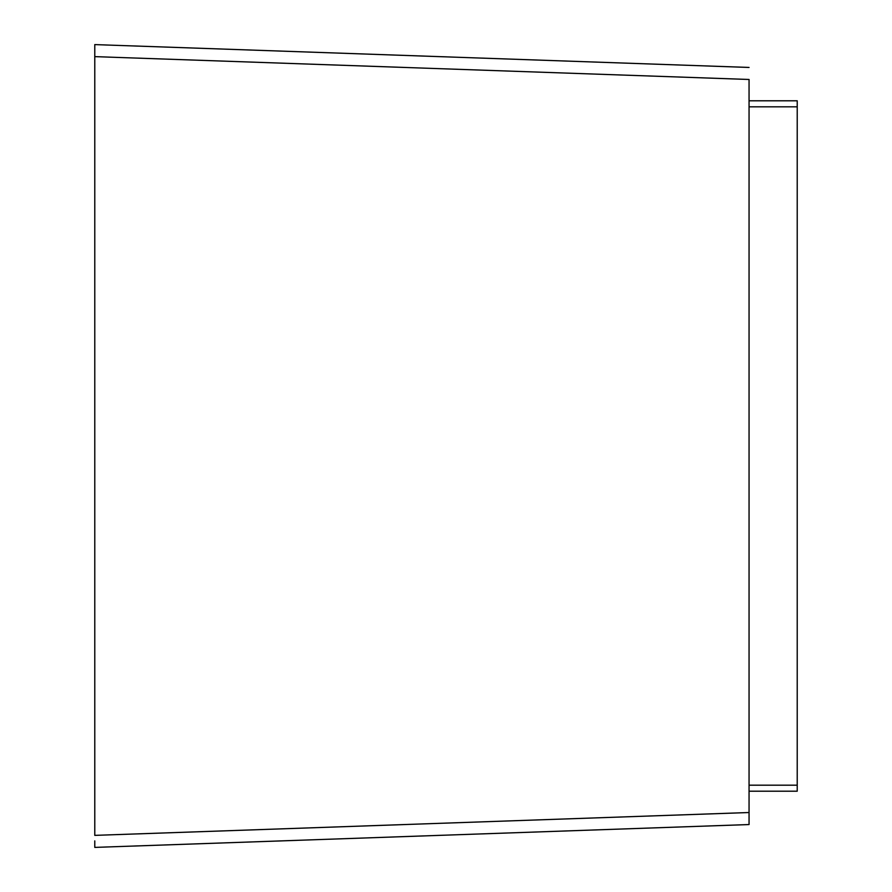 <?xml version="1.0" encoding="UTF-8"?>
<svg xmlns="http://www.w3.org/2000/svg" width="892" height="892" viewBox="0 0 892 892"><rect width="100%" height="100%" fill="white"/><g stroke="black" fill="none" stroke-linecap="round" stroke-linejoin="round"><path stroke-width="1.34" d="M797.225 100.796L749.057 100.796L797.225 100.796L797.225 791.204L749.057 791.204M749.057 79.477L749.057 824.554L749.057 812.523L94.775 835.369L94.775 44.6L94.775 56.631L749.057 79.477M94.775 44.6L749.057 67.446L94.775 44.6M94.775 846.742L94.775 840.9M94.775 847.4L749.057 824.554L94.775 847.4M797.225 106.817L749.057 106.817M797.225 785.183L749.057 785.183"/></g></svg>
